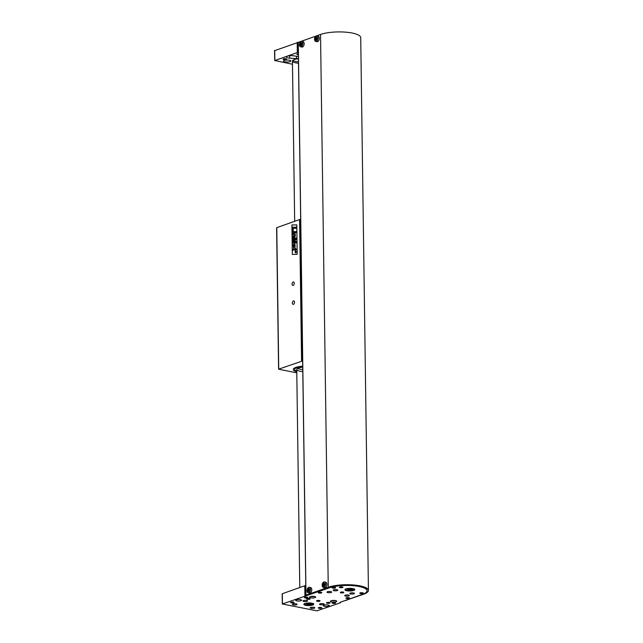 <?xml version="1.0" encoding="UTF-8"?>
<svg xmlns="http://www.w3.org/2000/svg" width="643" height="643" viewBox="0 0 643 643"><rect width="100%" height="100%" fill="white"/><g stroke="black" fill="none" stroke-linecap="round" stroke-linejoin="round"><path stroke-width="0.96" d="M296.777 371.734A12.289 3.287 -0.8 0 1 293.232 369.484A12.289 3.287 -0.8 0 1 302.724 366.156A12.289 3.287 179.2 0 0 293.232 369.484A12.289 3.287 179.2 0 0 296.777 371.734M296.769 371.156A10.883 2.91 -0.8 0 1 294.639 369.468A10.883 2.91 -0.8 0 1 302.724 366.542A10.883 2.91 -0.8 0 0 294.639 369.468A10.883 2.91 -0.8 0 0 296.769 371.156M302.773 369.548A8.777 2.347 -0.8 0 1 297.588 368.415A8.777 2.347 179.2 0 0 302.773 369.548M302.797 371.582A8.777 2.347 -0.8 0 1 296.744 369.436A8.777 2.347 -0.8 0 1 302.732 367.129M302.652 360.908L278.588 369.195L296.793 372.844M293.2 285.396A1.752 1.045 -78.9 0 0 294.245 283.611A1.752 1.045 -78.9 0 0 293.513 281.98A1.752 1.045 -78.9 0 0 292.147 283.507A1.752 1.045 -78.9 0 0 292.838 285.428A1.752 1.045 -78.9 0 0 293.2 285.396M293.465 304.34A1.752 1.045 -78.9 0 0 294.51 302.556A1.752 1.045 -78.9 0 0 293.779 300.924A1.752 1.045 -78.9 0 0 292.412 302.451A1.752 1.045 -78.9 0 0 293.104 304.372A1.752 1.045 -78.9 0 0 293.465 304.34M301.575 360.964L299.598 219.544L276.763 227.662L278.732 369.074M296.793 224.873L297.203 254.298L292.324 254.411L291.914 224.978L296.793 224.873L291.914 224.978L292.332 254.411M299.598 219.544L300.675 219.496M293.039 249.138L295.362 248.174L296.222 249.661L295.386 249.685L295.394 250.304L294.896 249.701L293.578 249.749L292.951 250.489L293.039 249.138M294.896 249.701L293.57 249.749L292.959 250.489M294.912 250.32L295.394 250.304M295.756 248.664L296.23 249.661L295.386 249.685L295.402 250.304M295.37 248.174L295.378 248.672M294.655 235.089L292.758 234.735L292.75 233.722L295.161 233.65L295.258 235.852L294.647 237.09L292.798 237.154L292.782 236.142L294.518 236.094L294.655 235.089M292.798 237.154L295.089 236.656L295.161 233.65M292.766 234.735L293.755 234.703M292.862 242.146L295.635 242.073L292.846 241.117L292.838 240.112L295.603 238.931L292.822 239.1L292.806 238.135L296.142 238.039L296.166 239.558L293.883 240.53L296.19 241.35L296.206 242.885L292.878 243.118L292.862 242.146M292.886 243.118L296.214 242.885L296.19 241.35L293.883 240.53L296.166 239.558L296.142 238.039M295.603 238.931L292.822 239.1M292.734 232.702L292.718 231.689L295.137 231.617L295.145 232.637L292.734 232.702L295.153 232.637L295.137 231.617M292.71 231.006L293.272 230.99L292.71 231.006L292.653 227.284L295.989 227.196L296.005 228.265L293.224 228.337L293.264 230.99M293.224 228.337L293.272 230.99M293.232 228.337L296.013 228.265L295.989 227.196M296.053 231.593L296.069 232.613L296.053 231.593L295.467 231.609L295.475 232.621L296.069 232.613L295.475 232.621M293.304 247.523L295.113 247L294.968 244.187L293.361 244.364L292.983 245.12L293.803 247.804M293.312 247.523L295.121 247L294.976 244.187L294.494 243.906L294.968 244.187M294.976 251.871L295.667 252.916L296.319 251.847L295.635 250.802L294.976 251.871M295.667 252.916L296.327 251.847L295.643 250.802M295.643 251.011L295.089 251.871L295.667 252.707L295.089 251.871L295.635 251.011L296.206 251.847L295.571 252.699M293.61 246.582L293.505 245.345L294.381 244.959L294.767 246.365L293.602 246.582L293.513 245.353L294.381 244.959M295.274 252.377L296.029 251.445L295.258 251.461L295.266 252.377L296.037 251.445M309.307 587.316L310.593 587.565A2.805 1.672 101.1 0 1 311.767 590.178A2.805 1.672 101.1 0 1 310.095 593.031A2.805 1.672 101.1 0 1 309.516 593.079L308.23 592.83A2.805 1.672 101.1 0 1 307.041 590.684A2.805 1.672 101.1 0 1 307.041 590.62A2.805 1.672 101.1 0 1 307.37 588.908A2.805 1.672 101.1 0 1 308.728 587.364A2.805 1.672 101.1 0 1 309.307 587.316A2.805 1.672 101.1 0 1 310.497 589.462A2.805 1.672 101.1 0 1 308.801 592.782A2.805 1.672 101.1 0 1 308.23 592.83M309.516 589.567C308.769 592.235 307.981 592.508 307.161 590.411C307.909 587.742 308.696 587.461 309.516 589.567A4.565 1.222 179.2 0 1 310.497 589.462M308.359 591.327A1.39 0.828 101.1 0 1 308.069 591.351A1.39 0.828 101.1 0 1 307.491 590.065A1.39 0.828 101.1 0 1 308.319 588.65A1.39 0.828 101.1 0 1 308.608 588.626A1.39 0.828 101.1 0 1 309.179 589.912A1.39 0.828 101.1 0 1 308.359 591.327M308.672 588.642A1.39 0.828 -78.9 0 0 308.455 588.683A1.39 0.828 -78.9 0 0 307.619 590.322L308.407 590.475L307.619 590.322A1.39 0.828 -78.9 0 0 308.142 591.359M309.17 590.001L308.503 591.046L307.619 590.322L308.889 588.707L309.331 589.663M309.066 589.076L308.286 588.924L308.817 588.723M309.275 591.198L308.407 590.475L309.243 589.141M308.624 590.644A1.069 0.635 101.1 0 1 308.632 590.033M324.434 581.939L325.72 582.196A2.805 1.672 101.1 0 1 326.893 584.8A2.805 1.672 101.1 0 1 325.213 587.654A2.805 1.672 101.1 0 1 324.643 587.71L323.357 587.453A2.805 1.672 101.1 0 1 322.167 585.315A2.805 1.672 101.1 0 1 322.167 585.251A2.805 1.672 101.1 0 1 322.497 583.539A2.805 1.672 101.1 0 1 323.855 581.995A2.805 1.672 101.1 0 1 324.434 581.939A2.805 1.672 101.1 0 1 325.623 584.085A2.805 1.672 101.1 0 1 323.927 587.405A2.805 1.672 101.1 0 1 323.357 587.453M324.643 584.198C323.887 586.858 323.107 587.139 322.28 585.034C323.035 582.373 323.823 582.092 324.643 584.198A4.565 1.222 179.2 0 1 325.623 584.085M323.485 585.95A1.39 0.828 101.1 0 1 323.196 585.974A1.39 0.828 101.1 0 1 322.617 584.688A1.39 0.828 101.1 0 1 323.445 583.281A1.39 0.828 101.1 0 1 323.726 583.257A1.39 0.828 101.1 0 1 324.305 584.543A1.39 0.828 101.1 0 1 323.485 585.95M323.799 583.273A1.39 0.828 -78.9 0 0 323.582 583.305A1.39 0.828 -78.9 0 0 322.746 584.945L323.525 585.098L322.746 584.953A1.39 0.828 -78.9 0 0 323.268 585.982M324.297 584.624L323.63 585.677L322.746 584.953M322.746 584.945L324.016 583.33L324.458 584.294M324.193 583.707L323.413 583.555L323.943 583.354M324.394 585.821L323.525 585.106L324.369 583.764L323.558 583.611M323.75 585.275A1.069 0.635 101.1 0 1 323.759 584.664M301.68 41.281L302.966 41.538A2.805 1.672 101.1 0 1 304.139 44.142A2.805 1.672 101.1 0 1 302.467 46.995A2.805 1.672 101.1 0 1 301.889 47.052L300.602 46.794A2.805 1.672 101.1 0 1 299.413 44.656A2.805 1.672 101.1 0 1 299.413 44.592A2.805 1.672 101.1 0 1 299.751 42.88A2.805 1.672 101.1 0 1 301.101 41.329A2.805 1.672 101.1 0 1 301.68 41.281A2.805 1.672 101.1 0 1 302.869 43.427A2.805 1.672 101.1 0 1 301.181 46.746A2.805 1.672 101.1 0 1 300.602 46.794M301.897 43.539C301.141 46.2 300.353 46.481 299.534 44.375C300.289 41.715 301.077 41.433 301.897 43.539A4.565 1.222 179.2 0 1 302.869 43.427M300.731 45.291A1.39 0.828 101.1 0 1 300.45 45.315A1.39 0.828 101.1 0 1 299.871 44.029A1.39 0.828 101.1 0 1 300.691 42.623A1.39 0.828 101.1 0 1 300.98 42.591A1.39 0.828 101.1 0 1 301.559 43.885A1.39 0.828 101.1 0 1 300.731 45.291M301.045 42.615A1.39 0.828 -78.9 0 0 300.836 42.647A1.39 0.828 -78.9 0 0 300 44.287L300.779 44.439L300 44.295A1.39 0.828 -78.9 0 0 300.514 45.323M301.551 43.965L300.876 45.018L300 44.295L301.262 42.671L301.704 43.636M301.446 43.049L300.659 42.896L301.197 42.695M301.647 45.163L300.779 44.447L301.615 43.105L300.803 42.952M300.996 44.608A1.069 0.635 101.1 0 1 301.012 43.997M316.806 35.912L318.092 36.161A2.805 1.672 101.1 0 1 319.266 38.773A2.805 1.672 101.1 0 1 317.594 41.626A2.805 1.672 101.1 0 1 317.015 41.674L315.729 41.425A2.805 1.672 101.1 0 1 314.54 39.279A2.805 1.672 101.1 0 1 314.54 39.215A2.805 1.672 101.1 0 1 314.877 37.503A2.805 1.672 101.1 0 1 316.227 35.96A2.805 1.672 101.1 0 1 316.806 35.912A2.805 1.672 101.1 0 1 317.996 38.05A2.805 1.672 101.1 0 1 316.308 41.369A2.805 1.672 101.1 0 1 315.729 41.425M317.023 38.162C316.268 40.822 315.48 41.104 314.66 38.998C315.416 36.338 316.195 36.056 317.023 38.162A4.565 1.222 179.2 0 1 317.996 38.05M315.858 39.914A1.39 0.828 101.1 0 1 315.576 39.946A1.39 0.828 101.1 0 1 314.998 38.652A1.39 0.828 101.1 0 1 315.817 37.246A1.39 0.828 101.1 0 1 316.107 37.222A1.39 0.828 101.1 0 1 316.686 38.508A1.39 0.828 101.1 0 1 315.858 39.914M316.171 37.238A1.39 0.828 -78.9 0 0 315.962 37.27A1.39 0.828 -78.9 0 0 315.126 38.91L315.906 39.062L315.126 38.918A1.39 0.828 -78.9 0 0 315.641 39.954M316.678 38.588L316.002 39.641L315.126 38.918L316.388 37.302L316.83 38.258M316.565 37.672L315.785 37.519L316.324 37.318M316.774 39.794L315.906 39.07L316.742 37.736M316.123 39.239A1.069 0.635 101.1 0 1 316.139 38.628M361.671 594.904A2.805 1.672 -78.9 0 0 361.921 594.839A2.805 1.672 -78.9 0 0 362.17 594.727M298.28 42.486L305.996 595.169L328.251 587.26A22.473 6.004 -0.8 0 1 353.232 584.953A22.473 6.004 -0.8 0 1 368.431 590.411A22.473 6.004 -0.8 0 1 363.673 594.196L340.71 602.081M274.722 50.628L300.852 41.449M301.358 41.273L315.978 36.08M316.485 35.895L320.536 34.457A22.473 6.004 -0.8 0 1 345.516 32.15A22.473 6.004 -0.8 0 1 360.715 37.615L368.431 590.411M367.032 590.772A21.066 5.626 179.2 0 0 352.782 585.652A21.066 5.626 179.2 0 0 329.361 587.815L282.301 603.986L316.878 610.85L340.332 602.821L340.147 602.282L362.572 594.317A21.066 5.626 179.2 0 0 367.032 590.772L367.024 590.435A21.066 5.626 179.2 0 0 352.782 585.307A21.066 5.626 179.2 0 0 329.361 587.477L307.105 595.386L305.996 595.169M307.274 604.404L306.349 603.801L307.868 603.263L310.312 603.319L311.244 603.922L307.274 604.404L307.258 603.48M309.701 603.303L309.717 604.46M348.329 589.816L347.405 589.213L348.924 588.675L351.367 588.739L352.3 589.334L348.329 589.816L348.313 588.892M350.756 588.723L350.773 589.88M282.309 593.955L282.446 603.873M304.919 595.892L304.774 585.741L282.309 593.722M304.774 585.741L305.546 585.669L305.682 595.82M360.144 592.886A1.752 0.466 -0.8 0 1 362.097 592.709A1.752 0.466 -0.8 0 1 363.287 593.135A1.752 0.466 -0.8 0 1 361.535 593.626A1.752 0.466 -0.8 0 1 359.775 593.184A1.752 0.466 -0.8 0 1 360.144 592.886M304.814 597.299A1.752 0.466 -0.8 0 1 306.767 597.114A1.752 0.466 -0.8 0 1 307.957 597.54A1.752 0.466 -0.8 0 1 306.205 598.038A1.752 0.466 -0.8 0 1 304.444 597.588A1.752 0.466 -0.8 0 1 304.814 597.299M332.487 602.716A1.752 0.466 -0.8 0 1 334.44 602.531A1.752 0.466 -0.8 0 1 335.63 602.957A1.752 0.466 -0.8 0 1 333.878 603.455A1.752 0.466 -0.8 0 1 332.118 603.005A1.752 0.466 -0.8 0 1 332.487 602.716M353.73 590.443A4.919 1.31 179.2 0 0 354.767 589.615A4.919 1.31 179.2 0 0 349.84 588.369A4.919 1.31 179.2 0 0 344.937 589.752A4.919 1.31 179.2 0 0 348.265 590.949A4.919 1.31 179.2 0 0 353.73 590.443M312.675 605.023A4.919 1.31 179.2 0 0 313.712 604.195A4.919 1.31 179.2 0 0 308.785 602.957A4.919 1.31 179.2 0 0 303.882 604.34A4.919 1.31 179.2 0 0 307.209 605.529A4.919 1.31 179.2 0 0 312.675 605.023M318.655 607.627A1.752 0.466 -0.8 0 1 320.608 607.442A1.752 0.466 -0.8 0 1 321.797 607.876A1.752 0.466 -0.8 0 1 320.045 608.366A1.752 0.466 -0.8 0 1 318.285 607.924A1.752 0.466 -0.8 0 1 318.655 607.627M290.99 602.21A1.752 0.466 -0.8 0 1 292.943 602.033A1.752 0.466 -0.8 0 1 294.124 602.459A1.752 0.466 -0.8 0 1 292.38 602.949A1.752 0.466 -0.8 0 1 290.62 602.507A1.752 0.466 -0.8 0 1 290.99 602.21M346.32 597.797A1.752 0.466 -0.8 0 1 348.265 597.62A1.752 0.466 -0.8 0 1 349.454 598.046A1.752 0.466 -0.8 0 1 347.71 598.545A1.752 0.466 -0.8 0 1 345.942 598.094A1.752 0.466 -0.8 0 1 346.32 597.797M318.647 592.388A1.752 0.466 -0.8 0 1 320.6 592.203A1.752 0.466 -0.8 0 1 321.781 592.629A1.752 0.466 -0.8 0 1 320.037 593.127A1.752 0.466 -0.8 0 1 318.277 592.677A1.752 0.466 -0.8 0 1 318.647 592.388M332.479 587.469A1.752 0.466 -0.8 0 1 334.424 587.292A1.752 0.466 -0.8 0 1 335.614 587.718A1.752 0.466 -0.8 0 1 333.862 588.208A1.752 0.466 -0.8 0 1 332.101 587.766A1.752 0.466 -0.8 0 1 332.479 587.469M314.298 608.198A2.315 0.619 179.2 0 0 314.789 607.812A2.315 0.619 179.2 0 0 313.221 607.249A2.315 0.619 179.2 0 0 310.641 607.482A2.315 0.619 179.2 0 0 310.151 607.876A2.315 0.619 179.2 0 0 311.718 608.439A2.315 0.619 179.2 0 0 314.298 608.198M296.584 604.733A2.315 0.619 179.2 0 0 297.074 604.348A2.315 0.619 179.2 0 0 295.507 603.777A2.315 0.619 179.2 0 0 292.935 604.018A2.315 0.619 179.2 0 0 292.444 604.412A2.315 0.619 179.2 0 0 294.012 604.975A2.315 0.619 179.2 0 0 296.584 604.733M348.868 595.916A2.315 0.619 179.2 0 0 349.358 595.531A2.315 0.619 179.2 0 0 347.791 594.968A2.315 0.619 179.2 0 0 345.219 595.201A2.315 0.619 179.2 0 0 344.72 595.595A2.315 0.619 179.2 0 0 346.288 596.157A2.315 0.619 179.2 0 0 348.868 595.916M331.161 592.452A2.315 0.619 179.2 0 0 331.651 592.058A2.315 0.619 179.2 0 0 330.084 591.496A2.315 0.619 179.2 0 0 327.504 591.737A2.315 0.619 179.2 0 0 327.014 592.131A2.315 0.619 179.2 0 0 328.581 592.693A2.315 0.619 179.2 0 0 331.161 592.452M323.678 604.565A2.315 0.619 179.2 0 0 324.168 604.171A2.315 0.619 179.2 0 0 322.601 603.608A2.315 0.619 179.2 0 0 320.029 603.849A2.315 0.619 179.2 0 0 319.539 604.235A2.315 0.619 179.2 0 0 321.106 604.798A2.315 0.619 179.2 0 0 323.678 604.565M307.081 601.309A2.315 0.619 179.2 0 0 307.571 600.924A2.315 0.619 179.2 0 0 306.004 600.361A2.315 0.619 179.2 0 0 303.424 600.594A2.315 0.619 179.2 0 0 302.933 600.988A2.315 0.619 179.2 0 0 304.501 601.551A2.315 0.619 179.2 0 0 307.081 601.309M353.931 593.819A2.315 0.619 179.2 0 0 354.422 593.425A2.315 0.619 179.2 0 0 352.854 592.862A2.315 0.619 179.2 0 0 350.282 593.103A2.315 0.619 179.2 0 0 349.792 593.489A2.315 0.619 179.2 0 0 351.359 594.052A2.315 0.619 179.2 0 0 353.931 593.819M337.334 590.563A2.315 0.619 179.2 0 0 337.824 590.178A2.315 0.619 179.2 0 0 336.257 589.615A2.315 0.619 179.2 0 0 333.677 589.848A2.315 0.619 179.2 0 0 333.187 590.242A2.315 0.619 179.2 0 0 334.754 590.804A2.315 0.619 179.2 0 0 337.334 590.563M319.692 601.165A1.752 0.466 179.2 0 0 320.061 600.867A1.752 0.466 179.2 0 0 318.301 600.417A1.752 0.466 179.2 0 0 316.549 600.916A1.752 0.466 179.2 0 0 317.738 601.342A1.752 0.466 179.2 0 0 319.692 601.165M343.458 592.717A1.752 0.466 179.2 0 0 343.828 592.42A1.752 0.466 179.2 0 0 342.068 591.978A1.752 0.466 179.2 0 0 340.324 592.468A1.752 0.466 179.2 0 0 341.505 592.894A1.752 0.466 179.2 0 0 343.458 592.717M342.574 587.541A1.752 0.466 179.2 0 0 342.944 587.244A1.752 0.466 179.2 0 0 341.184 586.802A1.752 0.466 179.2 0 0 339.432 587.3A1.752 0.466 179.2 0 0 340.621 587.726A1.752 0.466 179.2 0 0 342.574 587.541M329.65 603.11A1.752 0.466 179.2 0 0 330.028 602.812A1.752 0.466 179.2 0 0 328.26 602.37A1.752 0.466 179.2 0 0 326.515 602.861A1.752 0.466 179.2 0 0 327.697 603.295A1.752 0.466 179.2 0 0 329.65 603.11M309.733 599.212A1.752 0.466 179.2 0 0 310.103 598.914A1.752 0.466 179.2 0 0 308.343 598.472A1.752 0.466 179.2 0 0 306.59 598.963A1.752 0.466 179.2 0 0 307.78 599.389A1.752 0.466 179.2 0 0 309.733 599.212M336.064 601.744A3.159 0.844 179.2 0 0 336.739 601.213A3.159 0.844 179.2 0 0 333.564 600.417A3.159 0.844 179.2 0 0 330.414 601.301A3.159 0.844 179.2 0 0 332.552 602.073A3.159 0.844 179.2 0 0 336.064 601.744M315.038 597.628A3.159 0.844 179.2 0 0 315.705 597.098A3.159 0.844 179.2 0 0 312.538 596.302A3.159 0.844 179.2 0 0 309.387 597.186A3.159 0.844 179.2 0 0 311.525 597.958A3.159 0.844 179.2 0 0 315.038 597.628M323.984 605.216A2.95 0.788 -0.8 0 1 327.263 604.91A2.95 0.788 -0.8 0 1 329.256 605.634A2.95 0.788 -0.8 0 1 326.322 606.462A2.95 0.788 -0.8 0 1 323.357 605.714A2.95 0.788 -0.8 0 1 323.984 605.216M296.31 599.798A2.95 0.788 -0.8 0 1 299.59 599.493A2.95 0.788 -0.8 0 1 301.583 600.216A2.95 0.788 -0.8 0 1 298.649 601.044A2.95 0.788 -0.8 0 1 295.692 600.297A2.95 0.788 -0.8 0 1 296.31 599.798M331.675 600.61A3.159 0.844 179.2 0 0 335.453 600.554M310.649 596.495A3.159 0.844 179.2 0 0 314.427 596.439M289.631 55.74L289.663 58.159A4.742 1.27 179.2 0 1 286.312 56.994A4.742 1.27 179.2 0 1 288.707 55.861A4.742 1.27 179.2 0 1 293.489 55.812L298.4 56.528M289.663 58.159L296.536 58.626A3.866 1.029 179.2 0 0 298.424 58.626M290.081 61.615A3.689 0.989 179.2 0 0 290.861 60.997A3.689 0.989 179.2 0 0 287.156 60.064A3.689 0.989 179.2 0 0 283.483 61.101A3.689 0.989 179.2 0 0 285.982 62.001A3.689 0.989 179.2 0 0 290.081 61.615M298.36 53.779A1.752 0.466 179.2 0 0 296.857 54.269A1.752 0.466 179.2 0 0 298.376 54.711M298.432 58.754A8.777 2.347 179.2 0 0 292.436 61.061A8.777 2.347 179.2 0 0 298.473 63.207M286.167 59.421A1.752 0.466 179.2 0 0 286.537 59.132A1.752 0.466 179.2 0 0 284.777 58.682A1.752 0.466 179.2 0 0 283.033 59.18A1.752 0.466 179.2 0 0 284.214 59.606A1.752 0.466 179.2 0 0 286.167 59.421M297.958 42.342L298.344 52.509M298.103 52.493L297.331 52.565L297.187 42.414M274.722 50.395L274.858 60.546L297.331 52.565M274.858 60.546L292.477 64.236M292.798 60.378A8.777 2.347 179.2 0 0 298.473 61.857M346.545 600.281A2.805 1.672 -78.9 0 0 346.794 600.216A2.805 1.672 -78.9 0 0 347.051 600.096M300.369 219.472L302.339 360.884M320.536 34.457L328.251 587.26M304.661 603.608A4.284 1.141 179.2 0 0 308.809 605.007A4.284 1.141 179.2 0 0 312.916 603.496M345.717 589.028A4.284 1.141 179.2 0 0 349.864 590.419A4.284 1.141 179.2 0 0 353.971 588.908M340.38 602.604L340.372 602.202M306.172 595.852L306.164 595.322M296.503 56.254L296.536 58.626M278.588 369.195L276.611 227.775M307.041 590.62L307.37 588.908M308.431 588.988L309.211 589.141M309.026 590.724L308.246 590.571M308.696 590.764L307.917 590.612M322.167 585.251L322.497 583.539M324.152 585.347L323.373 585.194M323.823 585.387L323.043 585.234M299.413 44.592L299.751 42.88M301.406 44.688L300.619 44.536M301.069 44.729L300.289 44.576M314.54 39.215L314.877 37.503M315.93 37.575L316.71 37.728M316.525 39.319L315.745 39.167M316.195 39.352L315.416 39.199M298.199 42.422L305.923 595.225M313.358 603.528C314.194 603.825 313.077 604.299 309.99 604.959C303.166 604.926 304.509 603.857 304.227 603.656M354.414 588.94C355.249 589.237 354.132 589.711 351.046 590.37C344.222 590.346 345.564 589.269 345.283 589.068M282.301 603.986L282.156 593.843M340.485 602.708L340.477 602.161M274.569 50.516L274.714 60.659M299.791 587.509L296.744 369.436M294.671 221.296L292.436 61.061"/></g></svg>
